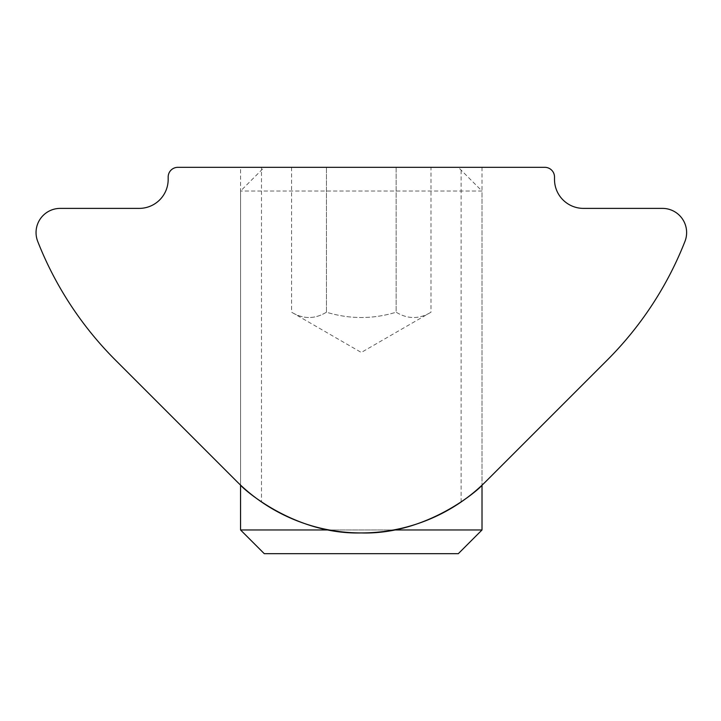 <?xml version="1.0" encoding="UTF-8"?>
<svg xmlns="http://www.w3.org/2000/svg" width="721" height="721" viewBox="0 0 721 721"><rect width="100%" height="100%" fill="white"/><g stroke="black" fill="none" stroke-linecap="round" stroke-linejoin="round"><path stroke-width="0.54" stroke-dasharray="3.6 2.7" d="M329.127 529.962L393.549 529.962M482.016 167.335L482.016 485.179L482.016 191.038L240.562 191.038L482.016 191.038L458.322 167.335L264.265 167.335L240.562 191.038L240.562 485.098L240.562 167.335L482.016 167.335L240.562 167.335M326.442 312.211C314.861 319.286 303.244 319.286 291.59 312.211C303.171 319.286 314.789 319.286 326.442 312.211C349.604 319.286 372.838 319.286 396.144 312.211C407.725 319.286 419.343 319.286 430.996 312.211C419.415 319.286 407.798 319.286 396.144 312.211L396.144 167.335L291.59 167.335L430.996 167.335L396.144 167.335L396.144 312.211C372.982 319.286 349.748 319.286 326.442 312.211L326.442 167.335L326.442 312.211M291.59 167.335L291.59 312.211L361.293 352.452L430.996 312.211L430.996 167.335M482.016 529.962L240.562 529.962M458.322 553.665L264.265 553.665M264.265 167.335L458.322 167.335M482.016 485.179C481.646 486.945 428.788 535.144 361.14 532.927C293.663 534.964 240.832 486.819 240.562 485.098M261.471 501.933C261.146 502.249 306.506 534.18 361.167 532.927C416.116 534.234 461.44 502.294 461.107 501.996C461.449 502.321 415.891 534.297 361.167 532.927C306.335 534.126 261.137 502.231 261.471 501.933L261.471 167.335L461.107 167.335L261.471 167.335M461.107 501.996L461.107 167.335M36.05 232.577A24.19 24.19 0 0 0 37.726 241.427A347.693 347.693 0 0 0 115.477 360.13L236.614 481.267A176.384 176.384 0 0 0 486.062 481.267L607.199 360.13A347.693 347.693 0 0 0 684.95 241.427A24.19 24.19 0 0 0 662.428 208.387L583.478 208.387A28.975 28.975 0 0 1 554.503 179.412L554.503 176.996A9.661 9.661 0 0 0 544.842 167.335L177.835 167.335A9.661 9.661 0 0 0 168.173 176.996L168.173 179.412A28.975 28.975 0 0 1 139.198 208.387L60.24 208.387A24.19 24.19 0 0 0 36.05 232.577"/><path stroke-width="1.08" d="M393.549 529.962L482.016 529.962L458.322 553.665L264.265 553.665L240.562 529.962L329.127 529.962M482.016 529.962L482.016 485.179C481.817 486.864 428.725 535.153 361.122 532.927C293.501 534.937 240.922 486.828 240.562 485.098L240.562 529.962M37.726 241.427A24.19 24.19 0 0 1 60.24 208.387L139.198 208.387A28.975 28.975 0 0 0 168.173 179.412L168.173 176.996A9.661 9.661 0 0 1 177.835 167.335L544.842 167.335A9.661 9.661 0 0 1 554.503 176.996L554.503 179.412A28.975 28.975 0 0 0 583.478 208.387L662.428 208.387A24.19 24.19 0 0 1 684.95 241.427A347.693 347.693 0 0 1 607.199 360.13L486.062 481.267A176.384 176.384 0 0 1 236.614 481.267L115.477 360.13A347.693 347.693 0 0 1 37.726 241.427"/></g></svg>

